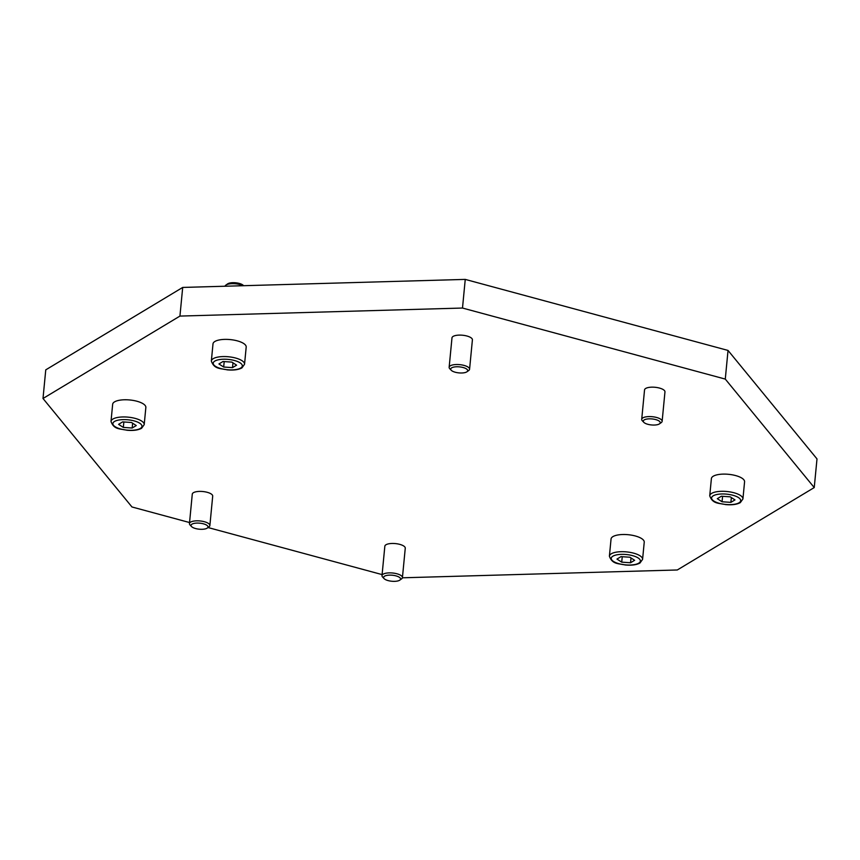 <?xml version="1.0" encoding="UTF-8"?>
<svg xmlns="http://www.w3.org/2000/svg" width="860" height="860" viewBox="0 0 860 860"><rect width="100%" height="100%" fill="white"/><g stroke="black" fill="none" stroke-linecap="round" stroke-linejoin="round"><path stroke-width="1.29" d="M711.392 478.601A16.673 5.912 5.5 0 1 735.655 475.58A16.673 5.912 5.5 0 1 744.577 481.804L742.922 498.983A16.673 5.912 5.5 0 0 733.999 492.769A16.673 5.912 5.5 0 0 711.607 493.404A16.673 5.912 5.5 0 0 709.736 495.79L711.392 478.601M213 343.871A16.673 5.912 5.5 0 1 237.274 340.85A16.673 5.912 5.5 0 1 246.197 347.064L244.541 364.253A16.673 5.912 5.5 0 0 235.619 358.039A16.673 5.912 5.5 0 0 213.215 358.674A16.673 5.912 5.5 0 0 211.345 361.06L213 343.871M225.008 286.229A10.255 3.633 5.5 0 1 225.868 285.122A10.255 3.633 5.5 0 1 239.908 284.563A10.255 3.633 5.5 0 1 243.025 285.724M225.868 285.122L227.599 283.897A8.525 3.021 5.5 0 1 239.263 283.424A8.525 3.021 5.5 0 1 243.305 285.402L243.595 285.703M611.051 538.994A16.673 5.912 5.5 0 1 635.314 535.973A16.673 5.912 5.5 0 1 644.237 542.187L642.581 559.376A16.673 5.912 5.5 0 0 633.659 553.163A16.673 5.912 5.5 0 0 611.266 553.797A16.673 5.912 5.5 0 0 609.396 556.183L611.051 538.994M112.66 404.264A16.673 5.912 5.5 0 1 136.933 401.244A16.673 5.912 5.5 0 1 145.856 407.457L144.2 424.646A16.673 5.912 5.5 0 0 135.278 418.422A16.673 5.912 5.5 0 0 112.875 419.067A16.673 5.912 5.5 0 0 111.005 421.443L112.66 404.264M659.502 423.84L661.232 422.604A10.255 3.633 -174.5 0 0 662.135 421.303A10.255 3.633 -174.5 0 0 656.642 417.487A10.255 3.633 -174.5 0 0 641.711 419.336A10.255 3.633 -174.5 0 0 642.334 420.787L643.807 422.325A8.525 3.021 -174.5 0 0 647.838 424.302A8.525 3.021 -174.5 0 0 659.502 423.84A8.525 3.021 -174.5 0 0 655.686 419.583A8.525 3.021 -174.5 0 0 646.15 419.196A8.525 3.021 -174.5 0 0 643.807 422.325M641.711 419.336L644.538 389.924A10.255 3.633 5.5 0 1 659.47 388.064A10.255 3.633 5.5 0 1 664.963 391.891L662.135 421.303M466.948 371.778L468.678 370.552A10.255 3.633 -174.5 0 0 469.571 369.252A10.255 3.633 -174.5 0 0 464.077 365.425A10.255 3.633 -174.5 0 0 449.146 367.285A10.255 3.633 -174.5 0 0 449.78 368.736L451.242 370.273A8.525 3.021 -174.5 0 0 455.284 372.24A8.525 3.021 -174.5 0 0 466.948 371.778A8.525 3.021 -174.5 0 0 463.131 367.521A8.525 3.021 -174.5 0 0 453.585 367.134A8.525 3.021 -174.5 0 0 451.242 370.273M449.146 367.285L451.984 337.862A10.255 3.633 5.5 0 1 466.915 336.013A10.255 3.633 5.5 0 1 472.409 339.829L469.571 369.252M399.803 580.134L401.534 578.909A10.255 3.633 -174.5 0 0 402.426 577.608A10.255 3.633 -174.5 0 0 396.933 573.781A10.255 3.633 -174.5 0 0 382.001 575.641A10.255 3.633 -174.5 0 0 382.635 577.092L384.097 578.63A8.525 3.021 -174.5 0 0 388.139 580.597A8.525 3.021 -174.5 0 0 399.803 580.134A8.525 3.021 -174.5 0 0 395.987 575.878A8.525 3.021 -174.5 0 0 386.441 575.49A8.525 3.021 -174.5 0 0 384.097 578.63M382.001 575.641L384.839 546.229A10.255 3.633 5.5 0 1 399.771 544.369A10.255 3.633 5.5 0 1 405.264 548.196L402.426 577.608M207.249 528.083L208.98 526.857A10.255 3.633 -174.5 0 0 209.872 525.557A10.255 3.633 -174.5 0 0 204.379 521.73A10.255 3.633 -174.5 0 0 189.447 523.589A10.255 3.633 -174.5 0 0 190.081 525.03L191.543 526.567A8.525 3.021 -174.5 0 0 195.575 528.545A8.525 3.021 -174.5 0 0 207.249 528.083A8.525 3.021 -174.5 0 0 203.422 523.826A8.525 3.021 -174.5 0 0 193.887 523.439A8.525 3.021 -174.5 0 0 191.543 526.567M189.447 523.589L192.275 494.167A10.255 3.633 5.5 0 1 207.217 492.307A10.255 3.633 5.5 0 1 212.7 496.134L209.872 525.557M814.237 487.566L817 458.917L728.033 350.439L465.249 279.403L182.696 287.433L45.763 369.854L43 398.492L179.933 316.082L462.497 308.041L725.281 379.088L814.237 487.566L677.304 569.976L402.394 577.802M123.335 427.42L118.583 424.346L122.668 421.884L131.505 422.496L136.256 425.56L132.171 428.022L123.335 427.42L123.851 421.97M132.171 428.022L132.633 423.217M189.544 522.536L131.967 506.97L43 398.492M382.109 574.598L208.012 527.535M621.716 562.15L616.964 559.075L621.049 556.624L629.896 557.226L634.648 560.29L630.552 562.752L621.716 562.15L622.242 556.699M630.552 562.752L631.014 557.957M223.675 367.026L218.924 363.963L223.009 361.501L231.845 362.103L236.597 365.167L232.512 367.629L223.675 367.026L224.191 361.576M232.512 367.629L232.974 362.834M722.056 501.756L717.304 498.692L721.389 496.231L730.237 496.833L734.988 499.907L730.892 502.369L722.056 501.756L722.583 496.317M730.892 502.369L731.355 497.564M728.033 350.439L725.281 379.088M182.696 287.433L179.933 316.082M465.249 279.403L462.497 308.041M739.052 502.788A14.62 5.181 5.5 0 1 719.412 503.347A14.62 5.181 5.5 0 1 713.23 495.812A14.62 5.181 5.5 0 1 732.87 495.252A14.62 5.181 5.5 0 1 739.052 502.788M240.671 368.058A14.62 5.181 5.5 0 1 221.031 368.617A14.62 5.181 5.5 0 1 214.85 361.071A14.62 5.181 5.5 0 1 234.49 360.512A14.62 5.181 5.5 0 1 240.671 368.058M638.722 563.182A14.62 5.181 5.5 0 1 619.071 563.741A14.62 5.181 5.5 0 1 612.89 556.194A14.62 5.181 5.5 0 1 632.53 555.635A14.62 5.181 5.5 0 1 638.722 563.182M140.33 428.441A14.62 5.181 5.5 0 1 120.69 429A14.62 5.181 5.5 0 1 114.509 421.464A14.62 5.181 5.5 0 1 134.149 420.906A14.62 5.181 5.5 0 1 140.33 428.441M742.922 498.983L740.299 502.638C736.773 504.519 731.86 505.164 725.561 504.583C719.132 502.96 712.736 504.293 709.736 495.79M244.541 364.253L241.918 367.908C238.392 369.779 233.479 370.434 227.18 369.854C220.751 368.22 214.355 369.563 211.345 361.06M642.581 559.376L639.958 563.031C636.432 564.902 631.519 565.547 625.22 564.977C618.791 563.343 612.395 564.687 609.396 556.183M144.2 424.646L141.577 428.291C138.051 430.172 133.139 430.817 126.839 430.237C120.411 428.613 114.014 429.946 111.005 421.443"/></g></svg>
